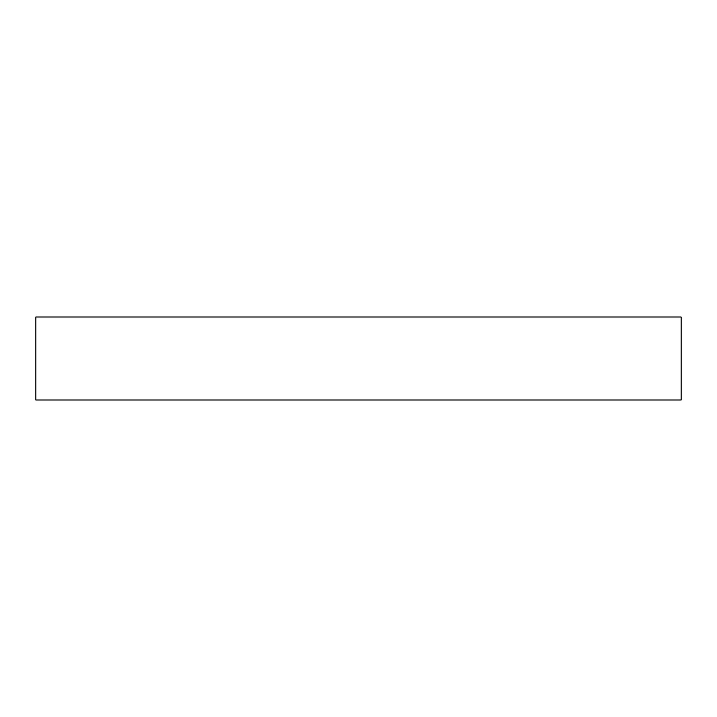 <?xml version="1.0" encoding="UTF-8"?>
<svg xmlns="http://www.w3.org/2000/svg" width="717" height="717" viewBox="0 0 717 717"><rect width="100%" height="100%" fill="white"/><g stroke="black" fill="none" stroke-linecap="round" stroke-linejoin="round"><path stroke-width="1.08" d="M358.5 399.987L681.15 399.987L681.15 317.013L35.85 317.013L35.85 399.987L358.5 399.987"/></g></svg>

